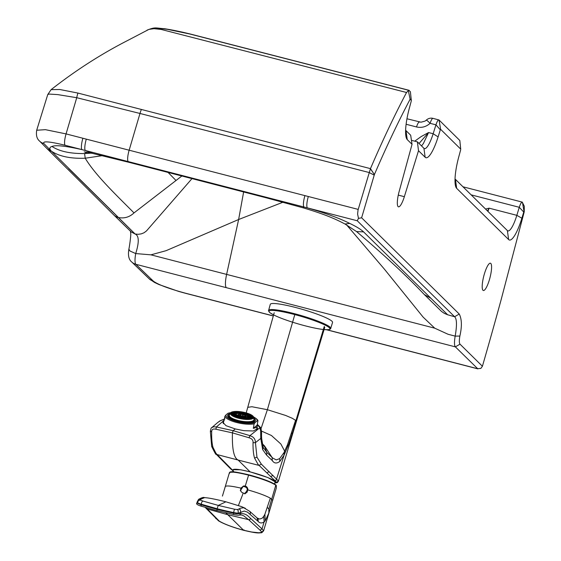 <?xml version="1.0" encoding="UTF-8"?>
<svg xmlns="http://www.w3.org/2000/svg" width="561" height="561" viewBox="0 0 561 561"><rect width="100%" height="100%" fill="white"/><g stroke="black" fill="none" stroke-linecap="round" stroke-linejoin="round"><path stroke-width="0.84" d="M326.909 329.77L477.502 368.689L480.847 368.423A13493.614 3382.893 -29.1 0 0 482.411 366.256L460.013 344.166L455.371 346.866L477.846 368.865L326.544 329.756M346.628 224.933L384.215 268.929L423.113 317.105L434.733 328.178L448.134 334.3L455.181 336.123L459.866 336.06C462.061 326.432 461.85 319.097 459.249 314.048L361.621 217.794L374.39 174.583A513.196 116.478 -75.5 0 1 410.112 99.234L411.29 100.398L410.4 91.766L408.99 90.37L408.338 90.623L410.112 99.234M273.326 315.913L185.046 293.087C168.693 288.635 158.118 284.644 153.314 281.11L135.874 264.301L455.371 346.866A15.512 3.52 -75.5 0 1 455.181 336.123C457.061 325.233 456.871 318.774 454.606 316.741L447.643 314.763L444.396 313.417L441.584 311.488L424.347 294.574L430.946 298.305L447.643 314.763M153.314 281.11A9.867 9.516 133.8 0 1 149.205 278.831L131.744 261.994A9.867 9.516 134.1 0 0 135.874 264.301A15.512 3.562 -75.2 0 1 135.713 253.565L150.937 254.841L166.077 250.683L238.628 219.512L226.623 274.399L150.937 254.841M482.411 366.256A1048.951 238.081 104.5 0 0 501.169 299.581L524.24 211.756A3488.2 540.096 80.2 0 0 524.304 206.231L522.242 202.107L462.979 186.792M460.013 344.166A11.704 2.658 -75.5 0 1 459.866 336.06M487.193 285.801A14.102 3.198 -75.5 0 1 483.358 290.507A14.102 3.198 -75.5 0 1 482.67 281.341A14.102 3.198 104.5 0 1 490.412 263.207A14.102 3.198 104.5 0 1 489.501 279.434A14.102 3.198 104.5 0 1 487.193 285.801M418.513 150.713L417.377 141.835L423.913 148.279A21.15 4.797 104.5 0 0 424.474 148.609A21.15 4.797 104.5 0 0 433.155 133.735L438.106 136.905A29.607 6.718 -75.5 0 1 425.161 157.262L418.513 150.713L404.348 196.68A14.102 3.198 -75.5 0 1 402.321 202.121A14.102 3.198 -75.5 0 1 398.485 206.827A14.102 3.198 -75.5 0 1 397.798 197.661A14.102 3.198 104.5 0 1 399.137 191.546L412.04 144.324L407.251 139.605A29.607 6.718 -75.5 0 1 405.743 135.061A29.607 6.718 -75.5 0 1 409.271 108.476L411.241 101.141M282.94 202.233L238.628 219.512L243.635 191.925M43.842 143.525A9.867 9.544 135.4 0 1 39.55 141.056L46.465 148.055A9.867 9.544 135.3 0 0 50.749 150.509C49.249 148.455 49.663 147.108 51.991 146.47C55.546 144.864 65.532 145.916 81.941 149.619L65.111 145.271C49.452 141.442 42.363 140.86 43.842 143.525L50.749 150.509A1419.007 180.551 -163.8 0 0 51.472 151.246L135.11 234L138.237 234.302L141.309 233.86L144.051 232.759L146.477 230.936L191.981 178.629M118.119 217.465A9.867 9.523 134.4 0 1 113.953 215.115L131.239 231.959L135.11 234C139.079 235.627 139.275 242.149 135.713 253.565L129.956 251.005L128.876 249.133M523.743 212.058L519.276 207.297L516.835 215.333L521.87 218.229L523.743 212.058L524.24 211.756M459.249 314.048L454.606 316.741L357.259 220.768L358.486 218.369L357.602 214.064L358.03 210.045L370.463 168.637L77.944 93.07L59.789 89.501L51.121 89.641L47.755 94.55L36.696 130.243L45.42 129.668L66.065 133.904L82.895 138.251A9.867 2.237 104.5 0 0 81.941 149.619L85.349 150.502A9.867 2.237 -75.5 0 1 86.303 139.135L82.895 138.251M358.486 218.369L361.621 217.794M521.87 218.229A29.607 6.718 -75.5 0 1 508.624 239.554L456.668 188.328A29.607 6.718 -75.5 0 1 455.153 183.777A29.607 6.718 -75.5 0 1 458.681 157.199L460.658 149.857M459.817 140.488L460.707 149.121L440.63 129.325L440.322 129.808L435.946 124.837C437.166 121.19 438.19 119.577 439.025 119.984L459.817 140.488L460.735 149.233M438.106 136.905L440.322 129.808M51.121 89.641C75.595 70.462 101.008 54.122 127.368 40.637L148.896 29.396L154.009 28.674L161.231 29.453L406.536 92.495A521.653 118.399 -75.5 0 0 370.463 168.637L374.397 174.569L370.414 168.742M77.944 93.07A9.867 2.09 -81.1 0 0 76.738 97.705L57.804 94.613L49.158 94.066L47.755 94.55M487.481 210.957L489.129 208.173L487.916 211.385M455.034 178.819A21.15 4.797 104.5 0 0 455.42 179.345L507.375 230.571A21.15 4.797 104.5 0 0 507.936 230.901A21.15 4.797 104.5 0 0 516.835 215.333L489.129 208.173L485.546 209.043M524.037 211.56L522.431 202.219C521.569 201.82 520.517 203.51 519.276 207.297L471.163 194.863M129.745 162.522L266.517 197.879L303.206 207.843C328.052 215.263 337.21 219.989 344.973 224L349.748 223.418C339.349 218.201 325.219 213.019 307.372 207.879L85.349 150.502L92.691 153.434L129.745 162.522L128.203 161.575A9.867 2.237 -75.5 0 1 129.149 150.208L86.303 139.135M349.748 223.418C356.291 226.56 360.898 229.379 363.57 231.875L430.946 298.305M426.451 120.349C426.08 119.57 427.3 120.559 430.105 123.322A7.048 1.599 -75.5 0 1 432.994 118.364L439.025 119.984L440.63 129.325M419.06 143.497L428.562 132.55L433.155 133.735L435.946 124.837L430.105 123.322C426.129 126.863 421.606 128.076 416.521 126.954L406.108 124.261M417.377 141.835L411.437 140.32M405.624 130.096A21.15 4.797 104.5 0 0 406.003 130.622L410.68 135.229L412.04 144.324M411.332 100.538L410.4 91.766M406.536 92.495L408.338 90.623M135.11 234L68.751 168.616M414.747 141.155L421.241 136.533L428.562 132.55L423.373 143.546L421.535 145.937M284.778 459.978L296.404 421.388L296.187 420.848L294.16 427.538A196.322 33.863 -74.5 0 1 293.648 429.207A186.469 33.078 -74.5 0 1 293.389 430.035A155.299 28.092 -74.6 0 1 293.137 430.869L288.859 443.842L284.111 455.055L276.124 480.342L274.631 480.37L258.095 464.445L254.554 458.085C253.439 454.368 252.934 449.249 253.032 442.727L255.409 442.657L260.767 438.414L260.655 430.925L259.792 427.777L249.954 435.638L252.653 436.858L254.343 438.541L255.192 440.378L256.959 457.166L261.321 464.115L278.431 481.029L324.728 327.421L324.265 326.481L295.935 420.568L292.337 418.31L285.626 415.449L267.387 409.705L251.889 406.732L247.752 407.328L274.21 312.736M262.394 443.828L264.848 447.082L266.77 452.313L272.772 458.078L276.278 459.908L279.609 458.646L283.908 452.748L287.421 444.978L295.598 420.259M233.474 471.177L230.543 468.758L231.882 469.508A153.455 19.684 15.8 0 1 232.009 469.634L233.025 470.609M278.347 481.296L274.904 482.79M231.637 469.255L217.163 454.585A7393.131 7193.759 -65.4 0 0 238.109 460.034C233.881 458.071 231.988 449.017 232.436 432.875L215.263 429.081C212.738 428.709 211.546 429.698 211.686 432.047C211.539 438.569 211.974 443.674 212.984 447.348L215.964 453.295L217.163 454.585L216.069 454.087C216.244 455.371 214.786 452.839 211.686 446.5L212.984 447.348M275.058 482.355L275.395 482.025L267.976 477.586L250.108 471.85L240.641 469.767L233.018 469.718L233.131 470.167M223.846 420.547L216.392 426.963L213.671 426.781L211.778 427.622L217.752 422.475L220.634 420.582L224.246 419.263M274.631 480.37L274.904 480.623A153.455 19.221 -163.4 0 0 275.037 480.756L276.138 482.257M262.534 444.242C262.289 445.083 261.23 436.262 261.601 432.854L261.461 437.398L260.767 438.414L262.688 449.656L266.608 455.125L272.351 460.651C274.203 463.484 276.699 463.737 279.841 461.401L284.111 455.055L283.908 452.748M253.032 442.727C253.299 440.483 252.177 438.898 249.666 437.966L249 437.748L249.954 435.638L233.152 430.687L216.392 426.963L215.915 429.2M257.078 426.942L257.485 428.632L253.341 430.988L243.804 430.659L235.248 428.941L226.006 425.68L222.815 422.279L223.762 421.023M249 437.748L232.436 432.875L233.152 430.687L235.248 428.941M261.461 437.398L263.179 447.383L266.77 452.313L266.608 455.125M261.601 432.854L261.04 428.52L257.204 424.873M244.042 529.893L243.565 530.229L244.042 529.893L243.565 530.229L227.815 514.71L248.6 519.654L260.914 530.994L261.524 532.031L260.97 532.494L258.761 532.768L251.679 532.01L243.565 530.229C232.52 527.193 224.421 524.156 219.267 521.113L205.943 507.621M219.267 521.113L218.524 520.832M205.172 507.389L218.517 520.839C223.993 524.044 232.387 527.207 243.698 530.327C258.193 533.714 258.263 532.908 261.756 532.74L263.6 530.867L262.043 528.918L249.14 517.053C246.609 514.437 243.755 513.308 240.578 513.666L240.802 512.305L238.159 513.273L233.593 512.565L233.488 513.168L236.525 513.736L240.578 513.666L239.806 514.998M250.641 518.413L249.715 519.731L248.6 519.654L243.804 515.868L241.539 514.977M201.469 506.155L201.027 505.973L201.133 504.809L216.988 509.346L217.093 508.736L201.245 504.206L201.133 504.809L196.995 503.007M272.632 500.482L276.307 488.105L276.349 485.644A24.768 3.156 -163.8 0 0 275.998 485.335C271.321 482.215 262.162 478.806 248.509 475.111C235.318 471.871 229.007 471.282 229.575 473.337M272.66 500.377L270.332 498.161L264.89 514.248L265.213 520.811L268.852 513.049L272.52 500.847M260.002 530.166L262.043 528.918L264.133 521.884L265.213 520.811M258.095 521.4L258.186 519.135L256.966 517.901L259.631 519.051L262.099 518.266L263.74 516.337L264.133 521.884C261.889 523.434 259.876 523.273 258.095 521.4L247.534 512.151L244.252 511.057L240.802 512.305L240.178 509.598L238.86 509.03L240.262 508.224L243.776 507.754L249.813 511.415L250.444 512.691L250.15 514.206M233.453 514.416L233.488 513.168L216.988 509.346L216.953 510.671L201.203 506.169C197.17 504.886 195.775 503.792 196.981 502.894L197.135 502.046L198.215 503.175L201.245 504.206L201.785 502.088L202.773 501.015L200.586 500.089L200.789 499.192L204.583 497.656M202.773 501.015L218.299 505.419L225.901 501.8C215.228 499.143 208.096 497.754 204.499 497.649C203.706 497.06 201.736 497.628 198.594 499.353L197.135 502.046M222.422 496.071L225.305 486.527C226.385 485.433 231.651 485.98 241.125 488.161M276.068 485.139L275.724 484.83C271.124 481.773 262.12 478.428 248.705 474.795L248.691 474.795C233.628 471.366 230.115 471.037 229.393 472.741L222.458 495.966M268.852 513.049L268.824 508.946L275.872 484.907C271.18 481.787 262.12 478.414 248.691 474.795L245.276 486.008M263.74 516.337L264.89 514.248M234.463 509.206L233.593 512.565L224.933 510.65L217.093 508.736L218.299 505.419L234.463 509.206L237.324 509.584L238.86 509.03M244.659 493.484C239.947 492.285 239.526 489.914 243.404 486.38L243.404 486.38C248.053 487.467 248.474 489.83 244.659 493.484L244.806 493.897L247.149 492.123L247.871 489.29C247.401 486.801 245.9 485.721 243.362 486.05L240.353 490.721L240.935 488.119L243.355 486.128M273.6 314.924L269.778 312.631L268.488 310.857L270.283 304.314A32.426 4.123 16.2 0 1 302.568 309.406A32.426 4.123 16.2 0 1 332.561 322.407L330.569 328.9L328.515 329.7L324.076 329.595A31.725 4.032 16.2 0 0 308.648 318.69A31.725 4.032 16.2 0 1 320.058 329.048A31.725 4.032 16.2 0 1 269.708 312.484A31.725 4.032 16.2 0 1 308.648 318.69A31.725 4.032 16.2 0 0 275.381 310.626A31.725 4.032 16.2 0 0 273.6 314.91M230.115 413.583A14.172 4.151 10.4 0 0 227.591 415.357A14.172 4.151 10.4 0 0 244.393 422.517A14.172 4.151 10.4 0 0 255.465 420.47A14.172 4.151 10.4 0 0 253.74 417.91M230.669 412.707A15.862 4.642 10.4 0 0 228.748 413.064A15.862 4.642 10.4 0 0 227.857 413.352L225.964 414.923A15.862 4.642 10.4 0 0 237.008 421.676A15.862 4.642 10.4 0 0 255.206 422.482L257.099 420.904A15.862 4.642 10.4 0 0 255.199 417.917A15.862 4.642 10.4 0 0 253.53 416.9M255.199 417.917L256.005 418.492A16.921 4.958 -169.6 0 1 257.976 420.666L257.099 420.904M227.857 413.352L228.467 413.148M255.206 422.482L254.119 423.871A16.921 4.958 -169.6 0 1 236.602 422.496A16.921 4.958 -169.6 0 1 224.877 416.311L225.964 414.923M254.119 423.871L253.306 428.338A16.921 4.958 10.4 0 0 257.247 426.002A16.921 4.958 10.4 0 0 257.155 425.133L257.976 420.666M224.365 419.116A16.921 4.958 10.4 0 0 223.965 419.901A16.921 4.958 10.4 0 0 224.056 420.778L224.877 416.311M253.306 428.338L257.155 425.133M228.355 417.103L228.769 414.817M229.021 414.838L228.867 415.252A12.938 3.787 10.4 0 1 229.007 414.881L228.93 414.719A13.043 3.822 10.4 0 1 229.933 413.885L229.779 413.962M252.969 422.244L253.299 421.016A13.043 3.822 10.4 0 0 254.301 420.182L254.07 420.119A12.798 3.745 10.4 0 0 253.838 418.569A12.938 3.787 10.4 0 1 254.315 419.916L253.509 418.141M229.169 414.782A12.798 3.745 10.4 0 0 229.793 416.795L229.428 416.921A13.184 3.864 10.4 0 0 231.069 418.12L231.434 417.987A12.798 3.745 10.4 0 0 236.342 420.028L236.209 420.252A13.184 3.864 10.4 0 0 239.526 421.108L239.666 420.883A12.798 3.745 10.4 0 0 245.977 421.746L246.139 422.012A13.184 3.864 10.4 0 0 249.196 422.033L249.042 421.767A12.798 3.745 10.4 0 0 253.06 420.953M230.459 412.987L229.407 414.831A12.545 3.675 10.4 0 0 244.147 421.528A12.545 3.675 10.4 0 0 253.965 419.333L253.635 417.237A11.844 3.471 -169.6 0 1 244.372 419.305A11.844 3.471 -169.6 0 1 230.459 412.987A11.844 3.471 -169.6 0 1 238.418 411.515A11.844 3.471 -169.6 0 1 250.297 414.383A11.844 3.471 -169.6 0 1 253.635 417.237M253.228 422.167L253.411 421.185A13.184 3.864 10.4 0 0 254.414 420.35L254.301 420.182M249.07 422.721L249.196 422.033M245.893 422.643L245.977 421.746M246.02 422.657L246.139 422.012M239.477 421.739L239.666 420.883M239.414 421.725L239.526 421.108M236.09 420.883L236.209 420.252M231.125 418.983L231.434 417.987M230.929 418.885L231.069 418.12M229.253 417.868L229.428 416.921M254.14 421.83L254.414 420.35M234.182 416.472A11.101 3.254 -169.6 0 1 231.062 413.457A11.101 3.254 -169.6 0 1 242.569 412.265A11.101 3.254 -169.6 0 1 252.899 417.461A11.101 3.254 -169.6 0 1 245.851 419.193A11.101 3.254 -169.6 0 1 234.182 416.472M231.048 413.527A11.101 3.254 -169.6 0 1 231.167 413.254A11.101 3.254 -169.6 0 1 242.541 412.398A11.101 3.254 -169.6 0 1 252.878 417.237A11.101 3.254 -169.6 0 1 252.885 417.531M231.069 413.471A11.276 3.303 -169.6 0 1 242.464 412.812A11.276 3.303 -169.6 0 1 252.892 417.475M233.993 413.036A873.302 628.32 92 0 1 234.119 412.573L234.26 412.44A11.276 3.303 -169.6 0 1 234.26 412.44L234.849 412.742M232.471 412.903L233.642 413.24L232.471 412.903M232.149 413.639A873.302 756.382 83.3 0 1 232.31 412.959L232.408 412.812A11.276 3.303 -169.6 0 1 232.422 412.812M231.244 413.492L233.124 413.899L231.216 413.415A11.276 3.303 -169.6 0 1 231.223 413.408L231.244 413.492M231.083 413.913A873.302 834.88 64 0 1 231.153 413.562L231.216 413.415M232.857 414.558L233.166 413.794C234.449 413.317 231.37 412.854 238.572 412.461C246.84 413.716 250.921 415.238 250.809 417.033A8.983 2.63 -169.6 0 1 245.339 418.604A8.983 2.63 -169.6 0 1 235.648 416.388A8.983 2.63 -169.6 0 1 233.166 413.794A8.983 2.63 -169.6 0 1 242.436 412.98A8.983 2.63 -169.6 0 1 250.809 417.033L250.823 417.742A9.109 2.665 10.4 0 0 250.823 417.742L252.576 418.05A873.302 825.519 131.9 0 0 252.681 417.37L252.674 417.209A11.276 3.303 -169.6 0 1 252.674 417.209L250.809 417.019L252.674 417.209M251.609 417.089A873.302 738.297 115.6 0 0 251.693 416.381L251.651 416.213A11.276 3.303 -169.6 0 0 251.644 416.206L251.616 416.199M250.003 415.743A873.302 602.738 107.7 0 0 250.038 415.385L249.968 415.224A11.276 3.303 -169.6 0 1 249.968 415.224L249.365 415.28L249.968 415.224M252.415 418.19L250.823 417.819M251.258 418.758L250.437 418.38A9.109 2.665 10.4 0 0 250.444 418.373L250.487 418.464M233.481 416.115L233.951 416.122A9.109 2.665 10.4 0 0 233.951 416.122L233.797 416.283M233.46 416.108L233.832 416.178M233.039 415.378L232.079 415.21L233.124 415.322A9.109 2.665 10.4 0 0 233.124 415.322L232.338 415.406M231.237 414.284L232.885 414.579A9.109 2.665 10.4 0 0 232.885 414.579L231.356 414.474M232.885 414.565L231.23 414.27L232.85 414.642M235.711 413.969A673.782 484.774 92 0 1 235.851 413.422L235.978 413.289A8.71 2.553 -169.6 0 1 235.999 413.289L236.034 413.296M234.351 414.207A673.782 583.58 83.3 0 1 234.463 413.716L234.575 413.576A8.71 2.553 -169.6 0 1 234.575 413.576L235.753 414.004M233.649 414.032L235.48 414.509L233.642 414.039A8.71 2.553 -169.6 0 1 233.649 414.032L235.487 414.502M233.502 414.558A673.782 644.14 64 0 1 233.579 414.193L233.642 414.039M250.143 417.615A673.782 636.917 131.9 0 0 250.213 417.132L250.206 416.97A8.71 2.553 -169.6 0 1 250.206 416.97L248.397 416.781M249.4 416.872A673.782 569.625 115.6 0 0 249.463 416.367L249.421 416.206A8.71 2.553 -169.6 0 0 249.407 416.192L248.264 416.185L249.421 416.206M248.144 416.024A673.782 465.041 107.7 0 0 248.186 415.603L248.116 415.435A8.71 2.553 -169.6 0 1 248.116 415.435L248.116 415.435M233.593 414.705L235.318 415.007A6.641 1.942 10.4 0 0 235.318 415.007L235.557 414.306C234.863 413.829 236.342 413.499 239.989 413.317C246.798 414.817 249.603 415.932 248.397 416.655A6.536 1.914 -169.6 0 1 244.386 417.777A6.536 1.914 -169.6 0 1 237.373 416.171A6.536 1.914 -169.6 0 1 235.557 414.306A6.536 1.914 -169.6 0 1 242.303 413.688A6.536 1.914 -169.6 0 1 248.397 416.655L248.39 417.307A6.641 1.942 10.4 0 0 248.39 417.307L248.39 417.391M250.227 417.629L248.39 417.3L250.031 417.77M249 418.176L248.109 417.777A6.641 1.942 10.4 0 0 248.116 417.77L248.151 417.861M234.344 415.428L235.487 415.54A6.641 1.942 10.4 0 0 235.487 415.547L234.631 415.631M234.337 415.421L235.41 415.61M235.283 415.07L233.741 414.895M235.957 414.628L237.871 415.126L235.95 414.635A6.255 1.83 -169.6 0 1 235.957 414.628L237.878 415.119M247.205 417.377A483.694 408.92 115.6 0 0 247.331 416.36L247.289 416.192A6.255 1.83 -169.6 0 1 247.289 416.192L245.928 416.178L247.289 416.192M245.718 417.608L245.767 417.174A4.158 1.22 10.4 0 0 245.774 417.167L245.816 417.258M242.997 416.15A289.111 74.894 98 0 0 243.046 415.428L242.934 415.273A3.752 1.101 -169.6 0 0 242.913 415.266L242.121 415.925M239.778 415.61A289.111 152.087 97.5 0 1 239.954 415L240.094 414.881M245.122 416.634A289.111 244.414 115.6 0 0 245.157 416.346L245.122 416.178A3.752 1.101 -169.6 0 0 245.108 416.171L242.668 416.332A0.687 0.582 -64.4 0 1 242.682 416.36M242.59 416.353L244.196 416.767L242.618 416.528A0.687 0.659 64 0 1 242.668 416.711L242.296 416.451M242.611 416.704L242.107 416.578A0.687 0.365 97.5 0 1 242.107 416.634M240.115 416.157L241.139 416.325A0.687 0.582 115.6 0 0 241.076 416.43M241.181 416.157L240.087 416.143M238.446 415.28L240.957 416.101A0.687 0.659 -116 0 0 240.914 416.143M238.432 415.273L241.048 416.024A0.687 0.617 -138.5 0 0 240.95 416.143M434.733 328.178L226.623 274.399A15.512 3.52 -75.5 0 0 226.307 287.674M185.046 293.087A9.867 2.23 104.5 0 0 185.305 293.242L273.298 315.99M65.111 145.271A9.867 2.237 -75.5 0 1 66.065 133.904L76.738 97.705L139.984 113.462L369.089 172.508L374.201 175.123M398.275 195.116L404.348 196.68M118.161 217.472C124.177 218.713 129.465 217.191 134.009 212.907L181.841 176M134.009 212.907C117.249 195.999 95.503 175.46 85.223 158.223C70.665 158.756 59.41 156.428 51.472 151.246A9.867 9.544 135.3 0 1 47.194 148.791L113.953 215.115M36.696 130.243C35.918 135.264 36.872 138.869 39.55 141.056L39.55 141.056A9.867 9.544 135.4 0 1 39.487 140.993M358.206 209.4L129.149 150.208L139.984 113.462A9.867 2.237 -75.7 0 1 141.4 109.465M357.259 220.768L307.372 207.879A9.867 2.237 -75.5 0 1 308.326 196.511M507.375 230.571L508.624 239.554M455.42 179.345L456.668 188.328M423.913 148.279L425.161 157.262M406.003 130.622L407.251 139.605M356.558 231.567L363.57 231.875M175.965 180.439L168.062 172.416M102.256 155.656L85.223 158.223L84.578 153.56C70.272 153.721 59.41 151.358 51.991 146.47M156.203 28.758L159.766 28.513L167.353 29.319L189.814 34.004L408.562 90.265M303.206 207.843L303.971 206.995A9.867 2.237 -75.5 0 1 304.918 195.628M91.324 153.132L84.578 153.56L87.074 152.304M196.077 179.688L194.667 178.749M419.607 122.102A7.048 1.599 104.5 0 0 419.418 121.996A7.048 1.599 104.5 0 0 416.521 126.954M294.595 315.268L267.387 409.705L261.061 428.569M261.573 431.107L271.412 435.483L280.872 444.017L284.693 451.219L284.911 453.449M291.706 432.875L292.113 434.137M250.108 471.85L238.109 460.034A7393.131 7193.759 114.6 0 0 259.07 465.413L261.321 464.115M264.512 445.904L272.015 457.369L272.351 460.651M287.421 444.978L287.716 446.9M230.543 468.758L226.925 465.104L228.011 465.602M226.925 465.104L223.313 461.451L224.393 461.941M211.686 446.5L210.361 431.318C210.789 428.758 211.259 427.531 211.778 427.622M210.536 431.065L211.686 432.047M279.609 458.646L279.841 461.401M220.634 420.582L219.877 420.988M272.99 475.349L270.739 476.64M269.098 471.612L266.847 472.909M262.688 449.656L263.179 447.383M256.959 457.166L254.554 458.085M260.655 430.925L261.594 432.973M259.21 426.879L260.458 427.426L257.296 424.361M232.808 471.843L233.229 469.802A21.844 2.777 16.2 0 1 260.514 474.943A21.844 2.777 16.2 0 1 275.171 481.99L275.297 481.583M225.852 512.845L227.815 514.71L207.254 508.974L205.978 507.894L206.245 508.504M216.791 519.002L215.761 518.504M261.524 532.031L263.6 530.86M217.142 510.629L233.362 514.479C236.328 515.173 238.439 515.356 239.68 515.033M263.607 530.825L271.286 504.998M200.789 499.192L198.426 499.514M270.332 498.161C265.486 495.538 257.962 492.782 247.759 489.872M276.307 488.105L276.349 485.644M268.824 508.946L267.485 507.6M249.813 511.415L256.84 517.712L257.485 519.03L257.19 520.58M200.586 500.089L198.391 500.573L197.521 502.775M225.901 501.8L241.518 506.611L245.325 508.294M238.425 505.454L242.759 494.374A52.944 12.047 104.5 0 0 242.976 493.666M248.677 474.795L235.445 472.082L230.017 472.292M237.324 509.584L238.215 510.468L238.159 513.273M268.523 310.359A32.426 4.123 16.2 0 1 309.041 317.989A32.426 4.123 16.2 0 1 330.808 328.451M229.54 414.109A13.184 3.864 10.4 0 0 228.825 414.74M229.575 416.788A13.043 3.822 10.4 0 0 231.216 417.987M236.272 420.084A13.043 3.822 10.4 0 0 239.596 420.939M246.097 421.837A13.043 3.822 10.4 0 0 249.154 421.851M228.502 417.251L228.867 415.252A12.938 3.787 10.4 0 0 229.526 416.802M249.196 421.942A12.938 3.787 10.4 0 0 253.172 421.122M239.603 421.052A12.938 3.787 10.4 0 0 246.02 421.928M231.286 418.12A12.938 3.787 10.4 0 0 236.223 420.175M249.603 415.435L250.038 415.385M250.465 416.213L251.651 416.213M250.585 416.374L251.693 416.381M250.816 417.188L252.681 417.37M252.583 418.043L250.823 417.735L252.569 418.057M251.538 418.667L250.437 418.38L251.552 418.66M249.484 418.857L250.01 419.046L249.47 418.864M231.153 413.562L233.06 414.06M232.31 412.959L233.481 413.373M232.408 412.812L233.628 413.247M234.119 412.573L234.603 412.805M234.26 412.44L234.863 412.735M235.844 416.388A8.71 2.553 -169.6 0 1 233.39 414.025A8.71 2.553 -169.6 0 1 242.415 413.085A8.71 2.553 -169.6 0 1 250.522 417.167A8.71 2.553 -169.6 0 1 244.989 418.52A8.71 2.553 -169.6 0 1 235.844 416.388M247.773 415.652L248.186 415.603M248.348 416.36L249.463 416.367M248.397 416.956L250.213 417.132M249.308 418.085L248.13 417.77M247.401 418.127L248.032 418.352M235.508 416.129L236.097 416.129M234.358 415.442L235.487 415.547M233.579 414.193L235.424 414.67M234.463 413.716L235.641 414.137M234.575 413.576L235.76 413.997L234.596 413.576M235.851 413.422L236.321 413.646M235.978 413.289L236.539 413.569M237.562 416.164A6.255 1.83 -169.6 0 1 235.802 414.467A6.255 1.83 -169.6 0 1 242.289 413.794A6.255 1.83 -169.6 0 1 248.109 416.725A6.255 1.83 -169.6 0 1 244.14 417.7A6.255 1.83 -169.6 0 1 237.562 416.164M245.935 416.353L247.331 416.36M245.767 417.174L246.875 417.461M245.725 417.328L246.496 417.531M237.717 416.143L238.25 416.143M235.893 414.789L237.808 415.287M239.126 415.939A4.032 1.178 -169.6 0 1 238.011 414.775A4.032 1.178 -169.6 0 1 242.177 414.411A4.032 1.178 -169.6 0 1 245.935 416.227A4.032 1.178 -169.6 0 1 243.481 416.928A4.032 1.178 -169.6 0 1 239.126 415.939M239.323 415.939A3.752 1.101 -169.6 0 1 238.264 414.916A3.752 1.101 -169.6 0 1 242.156 414.516A3.752 1.101 -169.6 0 1 245.648 416.269A3.752 1.101 -169.6 0 1 243.264 416.858A3.752 1.101 -169.6 0 1 239.323 415.939M242.548 416.164L245.122 416.178M242.675 416.332L245.157 416.346M242.618 416.528L243.572 416.774M242.205 416.423L242.583 416.697M242.142 415.932L242.934 415.273M242.338 416.017L243.046 415.428M240.662 416.318L241.139 416.325M238.755 415.526L240.957 416.101M239.954 415L241.209 415.918M149.205 278.831L154.534 282.449L158.994 284.553L178.531 291.376L185.305 293.242M131.744 261.994C127.186 258.432 128.644 250.858 128.876 249.147M130.44 230.943L130.72 233.341C131.12 234.498 129.535 246.581 128.869 249.147M46.465 148.055L47.194 148.791M344.973 224L356.558 231.574C384.201 255.031 406.795 276.033 424.347 294.574M409.137 90.321L197.142 35.778C184.927 32.552 174.12 30.21 164.703 28.751C155.081 28.05 155.628 26.816 147.108 30.126M84.234 151.884L92.691 153.434M432.994 118.364A7.048 7.048 0 0 0 426.374 120.082L425.056 121.092L421.009 122.207L406.949 118.771M246.195 412.882L247.752 407.328M278.34 481.317L277.309 482.621L274.813 483.035M223.313 461.451L216.069 454.087M264.434 445.827L262.204 443.639M224.975 418.85L220.15 420.743L217.752 422.475M261.033 428.506L260.458 427.426M274.434 483.947L275.171 481.99M233.229 469.802L233.341 469.396M263.6 530.867L271.335 504.844M239.666 515.033L241.496 514.97M256.994 517.929L257.415 518.259M256.833 517.705L257.464 518.301M228.748 413.064L228.32 413.177M256.524 429.964L257.247 426.002M223.271 423.681L223.965 419.901M228.79 414.775L229.842 413.892M249.35 415.273L249.904 415.203M250.809 417.012L252.653 417.188M250.458 418.373L251.559 418.653M249.512 418.857L250.031 419.039M233.446 416.101L233.909 416.101M232.072 415.203L233.103 415.301M231.237 413.401L233.131 413.892M234.302 412.447L234.884 412.735M250.522 417.167L249.259 418.099C245.907 418.941 241.426 418.331 235.802 416.276C233.671 415.021 232.864 414.27 233.39 414.025M247.548 415.477L248.06 415.421M248.257 416.178L249.386 416.185M248.109 416.725C248.649 416.592 247.443 419.207 237.527 416.052L235.802 414.467M245.928 416.164L247.254 416.178M245.956 417.209L245.935 416.227C246.538 415.456 244.308 414.775 239.245 414.179L238.011 414.775L237.506 416.038M245.648 416.269C246.749 416.928 244.631 416.774 239.281 415.82L238.264 414.916M242.527 416.15L245.08 416.164M242.611 416.346L244.245 416.767M240.059 416.136L241.139 416.143M238.425 415.259L242.022 415.897L242.78 416.669M240.178 414.902L241.475 415.848"/></g></svg>
